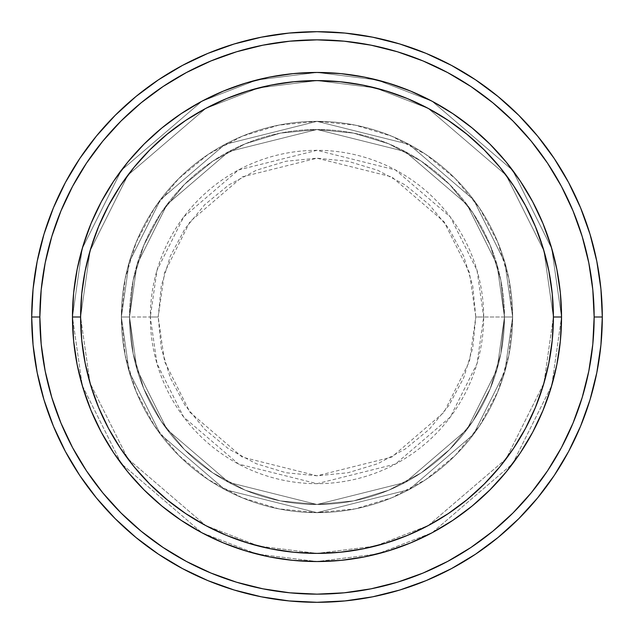 <?xml version="1.0" encoding="UTF-8"?>
<svg xmlns="http://www.w3.org/2000/svg" width="634" height="634" viewBox="0 0 634 634"><rect width="100%" height="100%" fill="white"/><g stroke="black" fill="none" stroke-linecap="round" stroke-linejoin="round"><path stroke-width="0.48" stroke-dasharray="3.17 2.38" d="M475.801 317L469.445 272.533L444.038 221.718L391.733 176.878L317 158.199L242.267 176.878L189.962 221.718L164.555 272.533L158.199 317L150.321 317L156.994 270.33L183.662 216.994L238.566 169.936L317 150.321L395.434 169.936L450.338 216.994L477.006 270.33L483.679 317L475.801 317L472.75 286.021L463.716 256.231L449.038 228.771L429.289 204.711L405.229 184.962L377.769 170.284L347.979 161.25L317 158.199L286.021 161.25L256.231 170.284L228.771 184.962L204.711 204.711L184.962 228.771L170.284 256.231L161.25 286.021L158.199 317L161.25 347.979L170.284 377.769L184.962 405.229L204.711 429.289L228.771 449.038L256.231 463.716L286.021 472.75L317 475.801L347.979 472.75L377.769 463.716L405.229 449.038L429.289 429.289L449.038 405.229L463.716 377.769L472.75 347.979L475.801 317L483.679 317A166.679 166.679 0 0 0 317 150.321A166.679 166.679 0 0 0 150.321 317L121.363 317L129.193 371.778L160.489 434.377L224.935 489.622L317 512.637L409.065 489.622L473.511 434.377L504.807 371.778L512.637 317L504.482 317L496.985 369.495L466.989 429.487L405.229 482.426L317 504.482L228.771 482.426L167.011 429.487L137.015 369.495L129.518 317L121.363 317L129.518 317L137.015 369.495L167.011 429.487L228.771 482.426L317 504.482L405.229 482.426L466.989 429.487L496.985 369.495L504.482 317L512.637 317L504.807 371.778L473.511 434.377L409.065 489.622L317 512.637L224.935 489.622L160.489 434.377L129.193 371.778L121.363 317L129.193 371.778L160.489 434.377L224.935 489.622L317 512.637L409.065 489.622L473.511 434.377L504.807 371.778L512.637 317L504.482 317L496.985 369.495L466.989 429.487L405.229 482.426L317 504.482L228.771 482.426L167.011 429.487L137.015 369.495L129.518 317L121.363 317L129.518 317L137.015 369.495L167.011 429.487L228.771 482.426L317 504.482L405.229 482.426L466.989 429.487L496.985 369.495L504.482 317L512.637 317L504.807 371.778L473.511 434.377L409.065 489.622L317 512.637L224.935 489.622L160.489 434.377L129.193 371.778L121.363 317L129.193 371.778L160.489 434.377L224.935 489.622L317 512.637L409.065 489.622L473.511 434.377L504.807 371.778L512.637 317L504.482 317L496.985 369.495L466.989 429.487L405.229 482.426L317 504.482L228.771 482.426L167.011 429.487L137.015 369.495L129.518 317L121.363 317L129.518 317L137.015 369.495L167.011 429.487L228.771 482.426L317 504.482L405.229 482.426L466.989 429.487L496.985 369.495L504.482 317L512.637 317L504.807 371.778L473.511 434.377L409.065 489.622L317 512.637L224.935 489.622L160.489 434.377L129.193 371.778L121.363 317A195.637 195.637 0 0 1 317 121.363A195.637 195.637 0 0 1 512.637 317A195.637 195.637 0 0 0 317 121.363A195.637 195.637 0 0 0 121.363 317A195.637 195.637 0 0 1 317 121.363A195.637 195.637 0 0 1 512.637 317A195.637 195.637 0 0 0 317 121.363A195.637 195.637 0 0 0 121.363 317A195.637 195.637 0 0 1 317 121.363A195.637 195.637 0 0 1 512.637 317L483.679 317L512.637 317A195.637 195.637 0 0 0 317 121.363A195.637 195.637 0 0 0 121.363 317A195.637 195.637 0 0 1 317 121.363A195.637 195.637 0 0 1 512.637 317A195.637 195.637 0 0 0 317 121.363A195.637 195.637 0 0 0 121.363 317A195.637 195.637 0 0 1 317 121.363A195.637 195.637 0 0 1 512.637 317A195.637 195.637 0 0 1 317 512.637A195.637 195.637 0 0 1 121.363 317A195.637 195.637 0 0 0 317 512.637A195.637 195.637 0 0 0 512.637 317A195.637 195.637 0 0 1 317 512.637A195.637 195.637 0 0 1 121.363 317A195.637 195.637 0 0 0 317 512.637A195.637 195.637 0 0 0 512.637 317A195.637 195.637 0 0 1 317 512.637A195.637 195.637 0 0 1 121.363 317L150.321 317A166.679 166.679 0 0 0 317 483.679A166.679 166.679 0 0 0 483.679 317L477.006 363.67L450.338 417.006L395.434 464.064L317 483.679L238.566 464.064L183.662 417.006L156.994 363.67L150.321 317L158.199 317L164.555 361.467L189.962 412.282L242.267 457.122L317 475.801L391.733 457.122L444.038 412.282L469.445 361.467L475.801 317M561.542 316.929L553.395 317A236.395 236.395 0 0 0 317 80.605A236.395 236.395 0 0 0 80.605 317L72.458 317A244.542 244.542 0 0 1 317 72.458A244.542 244.542 0 0 1 561.542 317L553.395 317L543.932 383.19L506.114 458.834L428.243 525.578L375.185 546.12L317 553.395L258.815 546.12L205.757 525.578L127.886 458.834L90.068 383.19L80.605 317L72.458 317L82.238 385.472L121.363 463.723L201.921 532.774L256.802 554.021L317 561.542L377.198 554.021L432.079 532.774L512.637 463.723L551.762 385.472L561.542 317L551.762 385.472L512.637 463.723L432.079 532.774L377.198 554.021L317 561.542L256.802 554.021L201.921 532.774L121.363 463.723L82.238 385.472L72.458 317L80.605 317L90.068 383.19L127.886 458.834L205.757 525.578L258.815 546.12L317 553.395L375.185 546.12L428.243 525.578L506.114 458.834L543.932 383.19L553.395 317L561.542 317L551.762 385.472L512.637 463.723L432.079 532.774L377.198 554.021L317 561.542L256.802 554.021L201.921 532.774L121.363 463.723L82.238 385.472L72.458 317L80.605 317L90.068 383.19L127.886 458.834L205.757 525.578L258.815 546.12L317 553.395L375.185 546.12L428.243 525.578L506.114 458.834L543.932 383.19L553.395 317L561.542 317L553.395 317L543.932 383.19L506.114 458.834L428.243 525.578L375.185 546.12L317 553.395L258.815 546.12L205.757 525.578L127.886 458.834L90.068 383.19L80.605 317L72.458 317L82.238 385.472L121.363 463.723L201.921 532.774L256.802 554.021L317 561.542L377.198 554.021L432.079 532.774L512.637 463.723L551.762 385.472L561.542 317A244.542 244.542 0 0 0 317 72.458A244.542 244.542 0 0 0 72.458 317A244.542 244.542 0 0 1 317 72.458A244.542 244.542 0 0 1 561.542 317A244.542 244.542 0 0 0 317 72.458A244.542 244.542 0 0 0 72.458 317A244.542 244.542 0 0 0 317 561.542A244.542 244.542 0 0 0 561.542 317L561.542 317.071M129.518 317A187.482 187.482 0 0 1 317 129.518A187.482 187.482 0 0 1 504.482 317A187.482 187.482 0 0 0 317 129.518A187.482 187.482 0 0 0 129.518 317L133.116 353.574L143.791 388.745L161.115 421.158L184.431 449.569L212.842 472.885L245.255 490.209L280.426 500.884L317 504.482L353.574 500.884L388.745 490.209L421.158 472.885L449.569 449.569L472.885 421.158L490.209 388.745L500.884 353.574L504.482 317L500.884 280.426L490.209 245.255L472.885 212.842L449.569 184.431L421.158 161.115L388.745 143.791L353.574 133.116L317 129.518L280.426 133.116L245.255 143.791L212.842 161.115L184.431 184.431L161.115 212.842L143.791 245.255L133.116 280.426L129.518 317A187.482 187.482 0 0 0 317 504.482A187.482 187.482 0 0 0 504.482 317A187.482 187.482 0 0 1 317 504.482A187.482 187.482 0 0 1 129.518 317L133.116 280.426L143.791 245.255L161.115 212.842L184.431 184.431L212.842 161.115L245.255 143.791L280.426 133.116L317 129.518L353.574 133.116L388.745 143.791L421.158 161.115L449.569 184.431L472.885 212.842L490.209 245.255L500.884 280.426L504.482 317L500.884 353.574L490.209 388.745L472.885 421.158L449.569 449.569L421.158 472.885L388.745 490.209L353.574 500.884L317 504.482L280.426 500.884L245.255 490.209L212.842 472.885L184.431 449.569L161.115 421.158L143.791 388.745L133.116 353.574L129.518 317L121.363 317L125.128 355.167L136.255 391.867L154.339 425.691L178.669 455.331L208.309 479.661L242.133 497.745L278.833 508.872L317 512.637L355.167 508.872L391.867 497.745L425.691 479.661L455.331 455.331L479.661 425.691L497.745 391.867L508.872 355.167L512.637 317L508.872 278.833L497.745 242.133L479.661 208.309L455.331 178.669L425.691 154.339L391.867 136.255L355.167 125.128L317 121.363L278.833 125.128L242.133 136.255L208.309 154.339L178.669 178.669L154.339 208.309L136.255 242.133L125.128 278.833L121.363 317A195.637 195.637 0 0 0 317 512.637A195.637 195.637 0 0 0 512.637 317A195.637 195.637 0 0 1 317 512.637A195.637 195.637 0 0 1 121.363 317A195.637 195.637 0 0 0 317 512.637A195.637 195.637 0 0 0 512.637 317A195.637 195.637 0 0 1 317 512.637A195.637 195.637 0 0 1 121.363 317L129.193 262.222L160.489 199.623L224.935 144.378L317 121.363L409.065 144.378L473.511 199.623L504.807 262.222L512.637 317L504.482 317L496.985 264.505L466.989 204.513L405.229 151.574L317 129.518L228.771 151.574L167.011 204.513L137.015 264.505L129.518 317L137.015 264.505L167.011 204.513L228.771 151.574L317 129.518L405.229 151.574L466.989 204.513L496.985 264.505L504.482 317L512.637 317L504.807 262.222L473.511 199.623L409.065 144.378L317 121.363L224.935 144.378L160.489 199.623L129.193 262.222L121.363 317L129.518 317L121.363 317L129.193 262.222L160.489 199.623L224.935 144.378L317 121.363L409.065 144.378L473.511 199.623L504.807 262.222L512.637 317L504.482 317L496.985 264.505L466.989 204.513L405.229 151.574L317 129.518L228.771 151.574L167.011 204.513L137.015 264.505L129.518 317L137.015 264.505L167.011 204.513L228.771 151.574L317 129.518L405.229 151.574L466.989 204.513L496.985 264.505L504.482 317L512.637 317L504.807 262.222L473.511 199.623L409.065 144.378L317 121.363L224.935 144.378L160.489 199.623L129.193 262.222L121.363 317L129.518 317L121.363 317L129.193 262.222L160.489 199.623L224.935 144.378L317 121.363L409.065 144.378L473.511 199.623L504.807 262.222L512.637 317L504.482 317L496.985 264.505L466.989 204.513L405.229 151.574L317 129.518L228.771 151.574L167.011 204.513L137.015 264.505L129.518 317L137.015 264.505L167.011 204.513L228.771 151.574L317 129.518L405.229 151.574L466.989 204.513L496.985 264.505L504.482 317L512.637 317L504.807 262.222L473.511 199.623L409.065 144.378L317 121.363L224.935 144.378L160.489 199.623L129.193 262.222L121.363 317L129.518 317M602.3 317A285.3 285.3 0 0 0 317 31.7A285.3 285.3 0 0 0 31.7 317A285.3 285.3 0 0 0 317 602.3A285.3 285.3 0 0 0 602.3 317M560.377 340.878L561.542 317L560.377 293.122M542.973 410.467L550.97 388.119M532.845 431.952L542.878 410.697M520.435 452.708L532.56 432.483M453.017 520.229L472.14 506.035L489.916 489.916L506.035 472.14L520.332 452.858M432.483 532.56L452.708 520.435M410.697 542.878L432.071 532.774M388.119 550.97L410.467 542.973M317.071 561.542L340.878 560.377M293.122 560.377L316.929 561.542M223.533 542.973L245.699 550.914M201.929 532.774L223.303 542.878M181.292 520.435L201.517 532.56M101.44 432.483L101.218 432.063M83.03 388.119L91.074 410.586L101.329 432.277L113.668 452.858L127.965 472.14L144.084 489.916L161.86 506.035L181.142 520.332M72.458 317.071L73.623 340.878M73.623 293.122L72.458 316.929M91.027 223.533L83.03 245.881M101.155 202.048L91.122 223.303M113.565 181.292L101.44 201.517M180.983 113.771L161.86 127.965L144.084 144.084L127.965 161.86L113.668 181.142M201.517 101.44L181.292 113.565M223.303 91.122L201.929 101.226M245.881 83.03L223.533 91.027M316.929 72.458L293.122 73.623M340.878 73.623L317.071 72.458M410.467 91.027L388.301 83.086M432.071 101.226L410.697 91.122M452.708 113.565L432.483 101.44M532.56 201.517L532.782 201.937M550.97 245.881L542.926 223.414L532.671 201.723L520.332 181.142L506.035 161.86L489.916 144.084L472.14 127.965L452.858 113.668M73.631 340.973L77.158 364.708M78.608 371.516L82.991 387.984M246.016 551.009L269.291 556.842L293.027 560.369M340.973 560.369L364.708 556.842M371.516 555.392L387.984 551.009M551.009 387.984L556.842 364.708L560.369 340.973M560.369 293.027L556.842 269.291M555.392 262.484L551.009 246.016M387.984 82.991L364.708 77.158L340.973 73.631M293.027 73.631L269.291 77.158M262.484 78.608L246.016 82.991M82.991 246.016L77.158 269.291L73.631 293.027M561.542 317A244.542 244.542 0 0 1 317 561.542A244.542 244.542 0 0 1 72.458 317A244.542 244.542 0 0 0 317 561.542A244.542 244.542 0 0 0 561.542 317L551.762 248.528L512.637 170.277L432.079 101.226L377.198 79.979L317 72.458L256.802 79.979L201.921 101.226L121.363 170.277L82.238 248.528L72.458 317L80.605 317L81.746 293.827L85.154 270.884L90.789 248.377L98.603 226.536L108.525 205.567L120.444 185.667L134.265 167.035L149.846 149.846L167.035 134.265L185.667 120.444L205.567 108.525L226.536 98.603L248.377 90.789L270.884 85.154L293.827 81.746L317 80.605L340.173 81.746L363.116 85.154L385.623 90.789L407.464 98.603L428.433 108.525L448.333 120.444L466.965 134.265L484.154 149.846L499.735 167.035L513.556 185.667L525.475 205.567L535.397 226.536L543.211 248.377L548.846 270.884L552.254 293.827L553.395 317L552.254 340.173L548.846 363.116L543.211 385.623L535.397 407.464L525.475 428.433L513.556 448.333L499.735 466.965L484.154 484.154L466.965 499.735L448.333 513.556L428.433 525.475L407.464 535.397L385.623 543.211L363.116 548.846L340.173 552.254L317 553.395L293.827 552.254L270.884 548.846L248.377 543.211L226.536 535.397L205.567 525.475L185.667 513.556L167.035 499.735L149.846 484.154L134.265 466.965L120.444 448.333L108.525 428.433L98.603 407.464L90.789 385.623L85.154 363.116L81.746 340.173L80.605 317L90.068 250.81L127.886 175.166L205.757 108.422L258.815 87.88L317 80.605L375.185 87.88L428.243 108.422L506.114 175.166L543.932 250.81L553.395 317L561.542 317L553.395 317L543.932 250.81L506.114 175.166L428.243 108.422L375.185 87.88L317 80.605L258.815 87.88L205.757 108.422L127.886 175.166L90.068 250.81L80.605 317L72.458 317L82.238 248.528L121.363 170.277L201.921 101.226L256.802 79.979L317 72.458L377.198 79.979L432.079 101.226L512.637 170.277L551.762 248.528L561.542 317L553.395 317L543.932 250.81L506.114 175.166L428.243 108.422L375.185 87.88L317 80.605L258.815 87.88L205.757 108.422L127.886 175.166L90.068 250.81L80.605 317L72.458 317L82.238 248.528L121.363 170.277L201.921 101.226L256.802 79.979L317 72.458L377.198 79.979L432.079 101.226L512.637 170.277L551.762 248.528L561.542 317L551.762 248.528L512.637 170.277L432.079 101.226L377.198 79.979L317 72.458L256.802 79.979L201.921 101.226L121.363 170.277L82.238 248.528L72.458 317L80.605 317L90.068 250.81L127.886 175.166L205.757 108.422L258.815 87.88L317 80.605L375.185 87.88L428.243 108.422L506.114 175.166L543.932 250.81L553.395 317L561.542 317A244.542 244.542 0 0 1 317 561.542A244.542 244.542 0 0 1 72.458 317L80.605 317A236.395 236.395 0 0 0 317 553.395A236.395 236.395 0 0 0 553.395 317L561.542 317"/><path stroke-width="0.95" d="M72.458 317L80.605 317A236.395 236.395 0 0 1 317 80.605A236.395 236.395 0 0 1 553.395 317L561.542 317A244.542 244.542 0 0 0 317 72.458A244.542 244.542 0 0 0 72.458 317A244.542 244.542 0 0 1 317 72.458A244.542 244.542 0 0 1 561.542 317A244.542 244.542 0 0 1 317 561.542A244.542 244.542 0 0 1 72.458 317L73.631 293.027L77.158 269.291L82.991 246.016L91.074 223.414L101.329 201.723L113.668 181.142L127.965 161.86L144.084 144.084L161.86 127.965L181.142 113.668L201.723 101.329L223.414 91.074L246.016 82.991L269.291 77.158L293.027 73.631L317 72.458L340.973 73.631L364.708 77.158L387.984 82.991L410.586 91.074L432.277 101.329L452.858 113.668L472.14 127.965L489.916 144.084L506.035 161.86L520.332 181.142L532.671 201.723L542.926 223.414L551.009 246.016L556.842 269.291L560.369 293.027L561.542 317L560.369 340.973L556.842 364.708L551.009 387.984L542.926 410.586L532.671 432.277L520.332 452.858L506.035 472.14L489.916 489.916L472.14 506.035L452.858 520.332L432.277 532.671L410.586 542.926L387.984 551.009L364.708 556.842L340.973 560.369L317 561.542L293.027 560.369L269.291 556.842L246.016 551.009L223.414 542.926L201.723 532.671L181.142 520.332L161.86 506.035L144.084 489.916L127.965 472.14L113.668 452.858L101.329 432.277L91.074 410.586L82.991 387.984L77.158 364.708L73.631 340.973L72.458 317A244.542 244.542 0 0 0 317 561.542A244.542 244.542 0 0 0 561.542 317L553.395 317L552.254 293.827L548.846 270.884L543.211 248.377L535.397 226.536L525.475 205.567L513.556 185.667L499.735 167.035L484.154 149.846L466.965 134.265L448.333 120.444L428.433 108.525L407.464 98.603L385.623 90.789L363.116 85.154L340.173 81.746L317 80.605L293.827 81.746L270.884 85.154L248.377 90.789L226.536 98.603L205.567 108.525L185.667 120.444L167.035 134.265L149.846 149.846L134.265 167.035L120.444 185.667L108.525 205.567L98.603 226.536L90.789 248.377L85.154 270.884L81.746 293.827L80.605 317L81.746 340.173L85.154 363.116L90.789 385.623L98.603 407.464L108.525 428.433L120.444 448.333L134.265 466.965L149.846 484.154L167.035 499.735L185.667 513.556L205.567 525.475L226.536 535.397L248.377 543.211L270.884 548.846L293.827 552.254L317 553.395L340.173 552.254L363.116 548.846L385.623 543.211L407.464 535.397L428.433 525.475L448.333 513.556L466.965 499.735L484.154 484.154L499.735 466.965L513.556 448.333L525.475 428.433L535.397 407.464L543.211 385.623L548.846 363.116L552.254 340.173L553.395 317A236.395 236.395 0 0 1 317 553.395A236.395 236.395 0 0 1 80.605 317L72.458 317M31.7 317L39.855 317A277.145 277.145 0 0 1 317 39.855A277.145 277.145 0 0 1 594.145 317L602.3 317A285.3 285.3 0 0 0 317 31.7A285.3 285.3 0 0 0 31.7 317A285.3 285.3 0 0 1 317 31.7A285.3 285.3 0 0 1 602.3 317A285.3 285.3 0 0 1 317 602.3A285.3 285.3 0 0 1 31.7 317L33.071 289.033L37.184 261.343L43.984 234.184L53.415 207.817L65.389 182.513L79.781 158.492L96.463 136.009L115.261 115.261L136.009 96.463L158.492 79.781L182.513 65.389L207.817 53.415L234.184 43.984L261.343 37.184L289.033 33.071L317 31.7L344.967 33.071L372.657 37.184L399.816 43.984L426.183 53.415L451.487 65.389L475.508 79.781L497.991 96.463L518.739 115.261L537.537 136.009L554.219 158.492L568.611 182.513L580.586 207.817L590.016 234.184L596.816 261.343L600.929 289.033L602.3 317L600.929 344.967L596.816 372.657L590.016 399.816L580.586 426.183L568.611 451.487L554.219 475.508L537.537 497.991L518.739 518.739L497.991 537.537L475.508 554.219L451.487 568.611L426.183 580.586L399.816 590.016L372.657 596.816L344.967 600.929L317 602.3L289.033 600.929L261.343 596.816L234.184 590.016L207.817 580.586L182.513 568.611L158.492 554.219L136.009 537.537L115.261 518.739L96.463 497.991L79.781 475.508L65.389 451.487L53.415 426.183L43.984 399.816L37.184 372.657L33.071 344.967L31.7 317A285.3 285.3 0 0 0 317 602.3A285.3 285.3 0 0 0 602.3 317L594.145 317L592.814 289.833L588.82 262.928L582.218 236.545L573.049 210.94L561.423 186.356L547.443 163.025L531.237 141.176L512.977 121.023L492.824 102.763L470.975 86.557L447.644 72.577L423.06 60.951L397.455 51.782L371.072 45.18L344.167 41.186L317 39.855L289.833 41.186L262.928 45.18L236.545 51.782L210.94 60.951L186.356 72.577L163.025 86.557L141.176 102.763L121.023 121.023L102.763 141.176L86.557 163.025L72.577 186.356L60.951 210.94L51.782 236.545L45.18 262.928L41.186 289.833L39.855 317L41.186 344.167L45.18 371.072L51.782 397.455L60.951 423.06L72.577 447.644L86.557 470.975L102.763 492.824L121.023 512.977L141.176 531.237L163.025 547.443L186.356 561.423L210.94 573.049L236.545 582.218L262.928 588.82L289.833 592.814L317 594.145L344.167 592.814L371.072 588.82L397.455 582.218L423.06 573.049L447.644 561.423L470.975 547.443L492.824 531.237L512.977 512.977L531.237 492.824L547.443 470.975L561.423 447.644L573.049 423.06L582.218 397.455L588.82 371.072L592.814 344.167L594.145 317A277.145 277.145 0 0 1 317 594.145A277.145 277.145 0 0 1 39.855 317L31.7 317M77.158 364.708L78.608 371.516M364.708 556.842L371.516 555.392M556.842 269.291L555.392 262.484M269.291 77.158L262.484 78.608"/></g></svg>
